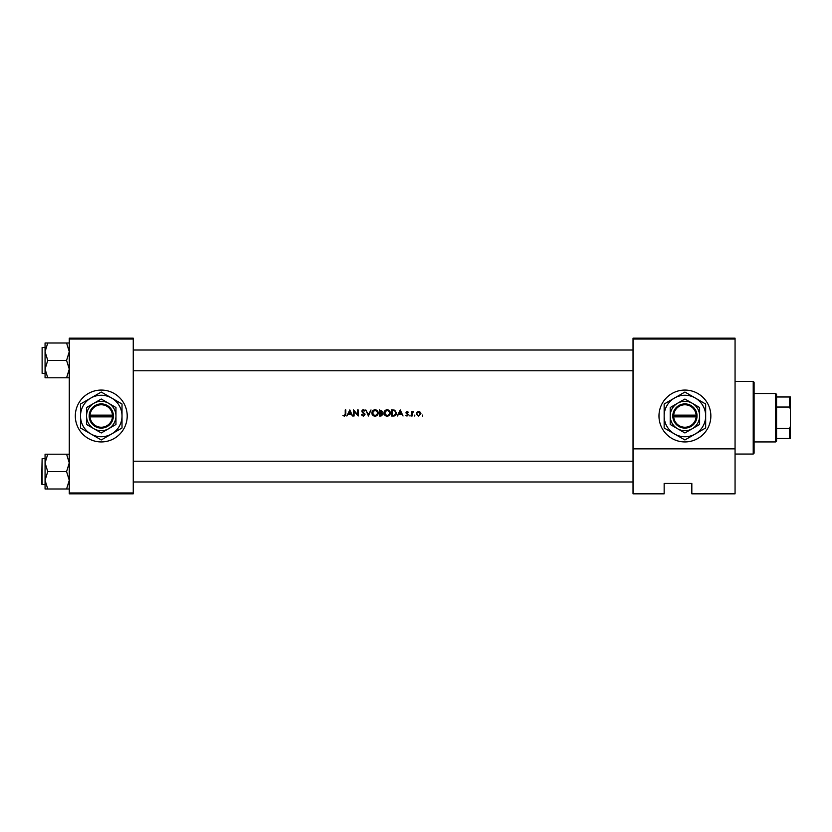 <?xml version="1.0" encoding="UTF-8"?>
<svg xmlns="http://www.w3.org/2000/svg" width="832" height="832" viewBox="0 0 832 832"><rect width="100%" height="100%" fill="white"/><g stroke="black" fill="none" stroke-linecap="round" stroke-linejoin="round"><path stroke-width="1.25" d="M101.265 390.062A25.938 25.938 0 0 0 75.317 416A25.938 25.938 0 0 0 101.265 441.938A25.938 25.938 0 0 0 127.202 416A25.938 25.938 0 0 0 101.265 390.062M684.913 390.062A25.938 25.938 0 0 0 658.975 416A25.938 25.938 0 0 0 684.913 441.938A25.938 25.938 0 0 0 710.85 416A25.938 25.938 0 0 0 684.913 390.062M349.814 409.947L346.861 416L348.379 414.055L351.125 414.055L352.612 416L349.814 409.947M361.452 414.835L363.293 416.156L365.019 414.513L362.388 411.174L363.272 410.415L364.946 410.821L363.334 409.791L361.847 411.206L364.478 414.513L363.293 415.532L362.201 414.887M374.993 409.791C373.069 409.989 372.018 411.06 371.852 413.005C372.029 414.929 373.1 415.99 375.045 416.156C376.99 415.979 378.04 414.918 378.217 412.974C378.05 411.018 376.969 409.958 374.993 409.791C373.069 409.989 372.018 411.06 371.852 413.005M387.098 409.791C385.174 409.989 384.124 411.06 383.958 413.005C384.134 414.929 385.206 415.99 387.15 416.156C389.095 415.979 390.146 414.918 390.322 412.974C390.146 411.018 389.074 409.958 387.098 409.791M400.254 409.947L397.301 416L398.819 414.055L401.565 414.055L403.042 416L400.254 409.947M409.989 415.064L409.989 416.073L409.989 415.064M414.804 416.073L414.804 415.064L414.804 416.073L414.804 415.064L414.804 416.073L414.804 415.064L414.804 416.073L414.294 415.574M422.635 415.064L422.635 416.073L422.635 415.064M416.395 413.806L416.998 412.235L418.683 411.497L416.998 412.235L416.395 413.806L418.683 416.073L420.971 413.806L420.368 412.225L418.683 411.497L420.368 412.225L420.971 413.806M411.58 411.58L411.58 416L412.121 416L412.225 412.994L413.681 411.653L412.121 412.225L411.58 411.58M408.242 412.131L407.118 411.497L405.995 412.662L407.784 414.825L405.766 415.48L407.025 416.073L408.325 414.804L406.536 412.641L408.242 412.131L407.118 411.497L408.242 412.131M391.56 416L393.442 416C395.377 415.979 396.417 415.002 396.531 413.046L394.701 410.166L391.56 409.947L391.56 416M379.454 409.947L379.454 416L381.098 416L383.022 414.284L381.857 412.734L382.564 411.445L379.454 409.947M365.799 409.947L368.441 416L370.999 409.947L368.399 414.721L365.799 409.947M353.538 416L354.078 416L354.078 411.247L358.197 416L358.197 409.947L357.656 409.947L357.656 414.71L353.538 409.947L353.538 416M345.238 409.947L345.238 413.972L344.396 415.532L342.909 415.459L344.365 416.156L345.779 414.034L345.779 409.947L345.238 409.947M735.062 493.823L691.829 493.823L691.829 483.444L664.154 483.444L664.154 493.823L633.027 493.823L633.027 338.177L735.062 338.177L735.062 493.823M69.274 339.04L69.274 338.177L133.255 338.177L133.255 339.04L69.274 339.04L69.274 492.96L133.255 492.96L133.255 493.823L69.274 493.823L69.274 492.96M133.255 339.04L133.255 492.96M735.062 339.04L633.027 339.04M735.062 448.854L633.027 448.854M666.754 483.444L664.154 483.444L664.154 492.96M419.359 412.173L420.43 413.806L418.683 412.038L417.269 412.776M419.682 415.241L420.43 413.806L419.026 415.501M418.34 415.501L416.967 414.149M417.061 413.13L418.683 412.038M412.121 412.225L413.202 411.497L412.121 412.225M412.298 412.755L412.932 412.069M412.121 414.513L412.183 413.192M407.118 412.038L406.536 412.641L407.118 412.038L407.878 412.506L407.118 412.038L406.692 413.036L408.325 414.804L407.025 416.073L405.766 415.48L407.784 414.825L406.068 412.214M407.316 413.494L408.325 414.804L407.025 416.073M406.12 415.064L407.004 415.532L407.628 414.398M407.004 415.532L407.784 414.825M406.193 413.338L407.118 411.497M400.213 411.122L401.274 413.442L399.11 413.442L400.213 411.122M392.787 409.947L394.701 410.166M396.49 413.598L396.334 414.242M394.774 415.823L394.066 415.969M394.742 410.873L395.99 413.046L394.534 415.23L392.101 415.376L392.101 410.571L393.962 410.644M394.389 410.738L393.328 410.592M392.798 415.376L394.534 415.23L395.959 412.672M384.322 411.497L385.622 410.166M388.294 409.999L388.898 410.301M390.322 412.974L390.094 414.19M389.397 415.23L387.774 416.104M387.15 416.156L385.923 415.927M387.639 410.457L389.73 412.464M389.584 411.965L389.23 411.393M389.73 413.483L387.639 415.49M389.334 414.419L389.688 413.67M386.62 415.49L384.498 412.994L384.946 414.43M384.956 411.528L384.498 412.994L386.662 410.457M382.564 411.445L381.857 412.734L383.022 414.284L381.857 412.734M381.628 412.225L382.013 411.455L379.995 412.506L379.995 410.571L381.95 411.102M382.013 411.455L380.734 410.571L382.013 411.455M381.524 415.324L382.481 414.284L381.493 413.202L382.481 414.284L379.995 415.376L379.995 413.13L381.493 413.202L380.359 413.13M376.189 409.999L376.792 410.301M378.217 412.974L377.988 414.19M376.813 415.636L375.669 416.104M375.045 416.156L373.818 415.927M372.362 414.731L372.081 414.211M375.534 410.457L377.624 412.464M377.478 411.965L377.125 411.393M377.624 413.483L375.534 415.49M377.229 414.419L377.582 413.67M374.514 415.49L372.393 412.994L372.84 414.43M372.85 411.528L372.393 412.994L374.556 410.457M363.074 415.511L361.962 414.523L363.511 415.522M363.293 415.532L364.478 414.513L361.847 411.206M364.458 414.721L362.18 412.131M361.868 410.914L362.773 409.895M364.946 410.821L364.229 410.062M363.272 410.415L362.388 411.174L363.272 410.415L364.322 411.018M362.398 411.018L363.594 412.568L362.388 411.174M364.707 413.587L364.988 414.211M349.773 411.122L350.834 413.442L348.67 413.442L349.773 411.122M345.748 414.762L345.582 415.48M344.365 416.156L342.909 415.459L344.396 415.532L345.238 413.972L344.396 415.532M345.197 414.721L345.238 413.972M753.22 381.41L754.083 382.283L754.083 453.18L753.22 454.043L753.22 381.41L735.062 381.41M133.255 350.022L633.027 350.022M133.255 370.781L633.027 370.781M69.274 454.199L66.581 454.199L69.274 462.894L66.581 471.598L69.274 480.303L66.581 488.998L47.746 488.998L45.063 480.303L47.746 471.598L45.063 462.894L47.746 454.199L45.063 454.199L45.063 488.998L47.746 488.998M41.6 484.047L42.12 458.63L42.12 484.567L41.6 484.047M66.581 454.199L47.746 454.199M66.581 471.598L47.746 471.598M66.581 488.998L69.274 488.998M633.027 481.978L133.255 481.978M633.027 461.219L133.255 461.219M45.063 351.697L45.063 369.106L47.746 360.402L45.063 351.697L47.746 343.002L45.063 343.002L45.063 351.697M42.12 373.37L42.12 347.433L42.12 373.37L45.063 373.37M69.274 343.002L66.581 343.002L69.274 351.697L66.581 360.402L47.746 360.402M66.581 343.002L47.746 343.002M66.581 360.402L69.274 369.106L66.581 377.801L47.746 377.801L45.063 369.106L45.063 377.801L47.746 377.801M66.581 377.801L69.274 377.801M775.705 393.515L776.568 394.378L776.568 441.074L775.705 441.938L775.705 393.515L754.083 393.515M776.568 428.428L789.537 428.428L790.4 426.379L790.4 438.485L789.537 438.485L789.537 428.428M776.568 396.978L790.4 396.978L790.4 426.379M790.4 409.084L789.537 407.035L789.537 396.978M776.568 407.035L789.537 407.035M776.568 438.485L789.537 438.485M90.054 416.863L113.37 416.863L113.37 415.137A12.106 12.106 0 0 0 101.265 403.894A12.106 12.106 0 0 0 89.19 415.137L89.159 416.863L90.054 416.863A11.242 11.242 0 0 0 101.265 427.242A11.242 11.242 0 0 0 112.466 416.863M89.159 416.863L89.19 416.863A12.106 12.106 0 0 0 101.265 428.106A12.106 12.106 0 0 0 113.339 416.863M115.96 407.514L101.265 399.027L86.559 407.514L86.559 424.486L101.265 432.973L115.96 424.486L115.96 407.514M86.559 407.514L86.559 424.486M111.634 433.971A20.748 20.748 0 0 0 111.634 398.029A20.748 20.748 0 0 0 80.506 416A20.748 20.748 0 0 0 111.634 433.971L122.013 427.981L122.013 404.019L101.265 392.038L80.506 404.019L80.506 427.981L101.265 439.962L111.634 433.971M108.607 428.73A14.695 14.695 0 0 0 108.607 403.27A14.695 14.695 0 0 0 86.559 416A14.695 14.695 0 0 0 108.607 428.73M89.19 415.137L112.466 415.137A11.242 11.242 0 0 0 101.265 404.758A11.242 11.242 0 0 0 90.054 415.137M113.37 415.137L112.466 415.137M673.702 416.863L697.018 416.863L697.018 415.137A12.106 12.106 0 0 0 684.913 403.894A12.106 12.106 0 0 0 672.838 415.137L672.807 416.863L673.702 416.863A11.242 11.242 0 0 0 684.913 427.242A11.242 11.242 0 0 0 696.114 416.863M672.807 416.863L672.838 416.863A12.106 12.106 0 0 0 684.913 428.106A12.106 12.106 0 0 0 696.987 416.863M699.608 407.514L684.913 399.027L670.207 407.514L670.207 424.486L684.913 432.973L692.266 428.73L699.608 424.486L699.608 407.514M670.207 407.514L670.207 424.486M695.292 433.971A20.748 20.748 0 0 0 695.292 398.029A20.748 20.748 0 0 0 664.154 416A20.748 20.748 0 0 0 695.292 433.971L705.661 427.981L705.661 404.019L684.913 392.038L664.154 404.019L664.154 427.981L684.913 439.962L695.292 433.971M692.266 428.73A14.695 14.695 0 0 0 692.266 403.27A14.695 14.695 0 0 0 670.207 416A14.695 14.695 0 0 0 692.266 428.73M672.838 415.137L696.114 415.137A11.242 11.242 0 0 0 684.913 404.758A11.242 11.242 0 0 0 673.702 415.137M697.018 415.137L696.114 415.137M753.22 454.043L735.062 454.043M42.12 484.567L45.063 484.567M42.12 458.63L45.063 458.63M42.12 347.433L45.063 347.433M775.705 441.938L754.083 441.938"/></g></svg>
